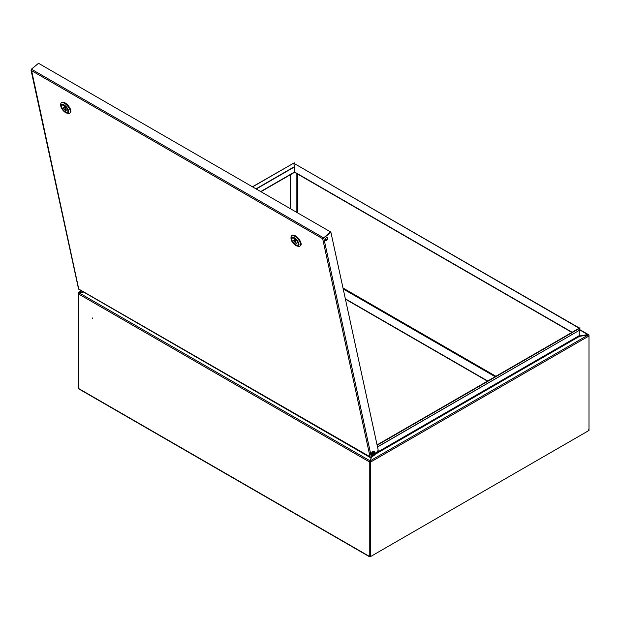 <?xml version="1.0" encoding="UTF-8"?>
<svg xmlns="http://www.w3.org/2000/svg" width="620" height="620" viewBox="0 0 620 620"><rect width="100%" height="100%" fill="white"/><g stroke="black" fill="none" stroke-linecap="round" stroke-linejoin="round"><path stroke-width="0.93" d="M92.38 318.347L92.248 317.913L92.38 318.347M78.112 387.965L78.112 293.516A0.876 0.512 180 0 0 78.368 293.872L79.314 292.981L83.677 292.059M371.589 457.328L369.226 461.799L78.399 293.888M370.442 461.551L369.365 461.582L369.66 460.691M589 429.908L589 335.459A0.876 0.512 180 0 0 588.744 335.094L587.799 334.552L579.382 336.017M290.207 208.607L290.207 174.825M290.462 208.754L290.462 174.677M78.112 293.516A0.876 0.512 180 0 1 78.368 293.151L78.996 293.089M78.988 293.089L78.484 293.57M369.884 556.419L369.884 556.667A0.876 0.512 -60 0 1 369.257 556.303L370.504 556.233L370.504 461.815A0.876 0.512 180 0 1 369.257 461.815L369.365 461.582M78.368 293.872L78.368 387.57M588.744 429.59L588.744 430.233M579.514 329.77L588.628 335.094M369.257 461.815L369.257 556.303L78.368 388.36A0.876 0.512 120 0 0 78.554 388.763L369.442 556.706M369.884 556.667L370.566 556.264L369.884 556.667M369.884 556.365L370.31 556.117L369.884 556.365M588.675 430.342L588.124 430.668M295.275 172.422A0.876 0.512 -60 0 1 294.655 172.066L294.655 166.827L256.262 189.007M579.165 328.213L293.678 163.184L294.655 166.827M579.421 328.065L293.678 163.184M377.518 446.981L579.282 330.375L377.495 446.873M377.069 444.896L579.956 327.755L579.282 330.375M377.138 445.23L580.196 327.996M579.258 330.507L579.258 335.629L376.255 452.832M371.884 457.087L369.66 460.614L370.14 460.885A0.876 0.512 -120 0 1 370.76 461.962L370.76 556.45L589 430.45L589 335.963L370.76 461.962M589 335.963A0.876 0.512 60 0 0 588.38 334.885L579.739 336.327L579.258 335.629M369.66 460.614L370.504 461.815L370.76 556.45M294.384 163.292L294.26 162.812L252.572 186.876M294.26 162.812L252.425 186.791M81.453 290.78L78.298 292.601A0.876 0.512 -120 0 1 78.732 292.648L83.576 292.005M78.112 293.485L78.112 293.004A0.876 0.512 -120 0 1 78.298 292.601M326.593 240.266A1.682 0.969 120 0 0 327.476 238.801A1.682 0.969 120 0 0 327.174 237.615A1.682 0.969 120 0 0 326.074 237.886A1.682 0.969 120 0 0 325.19 239.351A1.682 0.969 120 0 0 325.492 240.529A1.682 0.969 120 0 0 326.593 240.266M325.376 240.436A1.682 0.969 120 0 0 326.337 240.118A1.682 0.969 120 0 0 327.035 237.561M38.324 63.457L31.201 69.331L31.279 70.494L31.45 69.192L38.518 63.294L330.522 231.88L322.927 238.529L330.917 232.384L378.231 450.267L374.713 454.724M373.511 455.723L371.442 457.452L370.148 457.296L371.178 457.537M330.917 232.384L323.586 238.142M31.333 69.409L78.748 289.06L371.279 457.514M322.927 238.529L323.841 238.289L371.442 457.452M31.45 69.192L323.454 237.778L322.679 238.739L31.279 70.494M323.508 238.034L330.522 231.88M78.748 289.06L78.802 288.494M61.721 102.548A6.65 2.914 50.1 0 1 61.806 102.471A6.65 2.914 50.1 0 1 65.038 102.866A6.65 2.914 50.1 0 1 69.89 108.043A6.65 2.914 50.1 0 1 70.323 112.677A6.65 2.914 50.1 0 1 70.231 112.747M61.806 102.471L61.628 102.625A6.65 2.914 50.1 0 1 64.86 103.021A6.65 2.914 50.1 0 1 69.711 108.19A6.65 2.914 50.1 0 1 70.145 112.832A6.65 2.914 -129.9 0 0 69.711 108.19A6.65 2.914 -129.9 0 0 64.86 103.021A6.65 2.914 -129.9 0 0 61.628 102.625A6.65 2.914 -129.9 0 0 61.457 102.788M65.821 110.538L65.294 107.826L63.131 107.709L65.821 110.538M65.418 111.794A4.394 1.922 -129.9 0 0 67.557 112.057A4.394 1.922 -129.9 0 0 67.278 108.988A4.394 1.922 -129.9 0 0 64.069 105.563A4.394 1.922 -129.9 0 0 61.923 105.307A4.394 1.922 -129.9 0 0 62.209 108.368A4.394 1.922 -129.9 0 0 65.418 111.794M63.899 104.78A5.51 2.41 -129.9 0 0 60.76 105.741A5.51 2.41 -129.9 0 0 65.588 112.584A5.51 2.41 -129.9 0 0 66.921 113.127A5.51 2.41 -129.9 0 0 68.417 110.182A5.51 2.41 -129.9 0 0 63.899 104.78M60.76 105.741L60.721 104.478A6.65 2.914 50.1 0 1 61.272 102.92A6.65 2.914 50.1 0 1 64.503 103.315A6.65 2.914 50.1 0 1 69.355 108.492A6.65 2.914 50.1 0 1 69.789 113.127A6.65 2.914 50.1 0 1 68.161 113.39L66.921 113.127M64.488 105.834A4.394 1.922 -129.9 0 0 64.751 106.361M374.131 451.43A2.325 1.341 120 0 0 374.046 451.368A2.325 1.341 120 0 0 371.558 453.026A2.325 1.341 120 0 0 371.713 455.406A2.325 1.341 120 0 0 371.814 455.452M291.989 235.499A6.65 2.914 50.1 0 1 292.082 235.422A6.65 2.914 50.1 0 1 295.314 235.817A6.65 2.914 50.1 0 1 300.165 240.994A6.65 2.914 50.1 0 1 300.599 245.629A6.65 2.914 50.1 0 1 300.506 245.698M292.082 235.422L291.904 235.569A6.65 2.914 50.1 0 1 295.135 235.964A6.65 2.914 50.1 0 1 299.987 241.141A6.65 2.914 50.1 0 1 300.421 245.776A6.65 2.914 -129.9 0 0 299.987 241.141A6.65 2.914 -129.9 0 0 295.135 235.964A6.65 2.914 -129.9 0 0 291.904 235.569A6.65 2.914 -129.9 0 0 291.733 235.732M296.096 243.482L295.57 240.777L293.407 240.653L296.096 243.482M295.694 244.745A4.394 1.922 -129.9 0 0 297.833 245.001A4.394 1.922 -129.9 0 0 297.546 241.94A4.394 1.922 -129.9 0 0 294.337 238.514A4.394 1.922 -129.9 0 0 292.198 238.251A4.394 1.922 -129.9 0 0 292.485 241.32A4.394 1.922 -129.9 0 0 295.694 244.745M294.167 237.724A5.51 2.41 -129.9 0 0 291.028 238.685A5.51 2.41 -129.9 0 0 295.864 245.528A5.51 2.41 -129.9 0 0 297.197 246.078A5.51 2.41 -129.9 0 0 298.693 243.133A5.51 2.41 -129.9 0 0 294.167 237.724M291.028 238.685L290.997 237.421A6.65 2.914 50.1 0 1 291.54 235.871A6.65 2.914 50.1 0 1 294.779 236.267A6.65 2.914 50.1 0 1 299.631 241.444A6.65 2.914 50.1 0 1 300.065 246.078A6.65 2.914 50.1 0 1 298.437 246.334L297.197 246.078M294.763 238.778A4.394 1.922 -129.9 0 0 295.027 239.304M372.767 455.615A1.992 1.155 120 0 0 374.526 454.979A1.992 1.155 120 0 0 374.751 454.669A1.992 1.155 120 0 0 375.077 454.018L375.077 454.018A1.992 1.155 120 0 0 374.922 452.275A1.992 1.155 120 0 0 372.938 453.22A1.992 1.155 120 0 0 372.767 455.615M374.449 451.996A2.069 1.194 120 0 0 374.209 451.763A2.069 1.194 120 0 0 372.233 452.802A2.069 1.194 120 0 0 372.139 455.351A2.069 1.194 120 0 0 372.457 455.444M373.434 453.367L374.403 453.724A3.356 2.728 128.7 0 0 374.62 453.181A3.325 1.069 10.3 0 1 374.751 453.282A3.325 1.069 10.3 0 1 374.86 453.375L374.55 453.383M374.216 453.809L373.86 453.546A3.325 1.566 -54.9 0 1 373.573 453.987L373.914 454.475A3.356 2.728 128.7 0 1 373.511 454.902A3.325 0.643 -125.3 0 0 373.635 455.01A3.325 0.643 -125.3 0 0 373.752 455.096A3.356 2.728 -51.3 0 0 374.154 454.669L374.511 454.739A3.325 3.278 147.6 0 0 374.798 454.289L374.643 453.918A3.356 2.728 -51.3 0 0 374.86 453.375M374.154 454.669L373.38 454.111M373.759 453.522L374.643 453.918M373.465 454.065L374.341 454.584M374.627 454.135L373.752 453.623M374.798 454.289L373.829 453.677M369.559 460.552L79.314 292.981M296.864 173.639L296.864 212.451M297.6 212.869L297.6 174.065M495.907 376.286L342.992 287.998M343.201 288.966L495.179 376.704M572.144 332.274L294.655 172.066M375.077 454.359L579.622 336.265M588.38 334.885L370.14 460.885M294.585 166.586L256.006 188.86M294.655 171.957L260.695 191.565M78.732 292.648L81.708 290.927M487.46 381.161L345.418 299.158M370.148 457.296L322.679 238.739M65.875 110.507L67.402 109.236M65.17 107.702L65.906 107.09M63.131 107.709L64.96 106.191L63.147 107.702M66.03 107.221L65.294 107.826M372.558 455.591A2.325 1.341 -60 0 1 371.899 455.506A2.325 1.341 -60 0 1 371.737 453.127A2.325 1.341 -60 0 1 374.224 451.476A2.325 1.341 -60 0 1 374.627 452.011M374.542 451.957A2.17 1.256 120 0 0 371.938 453.22A2.17 1.256 120 0 0 372.473 455.537M296.151 243.451L297.678 242.18L296.143 243.49M295.446 240.653L296.182 240.033M295.236 239.142L293.423 240.653L295.228 239.134M296.298 240.165L295.57 240.777M375.1 452.484A2.069 1.194 120 0 0 374.774 452.089A2.069 1.194 120 0 0 372.798 453.127A2.069 1.194 120 0 0 372.705 455.677A2.069 1.194 120 0 0 373.209 455.762M370.349 556.69L588.527 430.729M588.442 334.63L579.607 329.53M294.833 172.469L571.888 332.421M260.95 191.712L294.678 172.244M345.34 298.817L487.715 381.013M370.427 457.614L78.81 289.253M78.523 288.866L31 70.052M65.867 110.546L67.41 109.259M371.713 455.406L372.597 455.615M374.046 451.368L374.666 452.026M372.139 455.351L372.705 455.677L374.526 454.979A3.364 3.364 0 0 0 375.077 454.018L374.774 452.089L374.209 451.763"/></g></svg>
